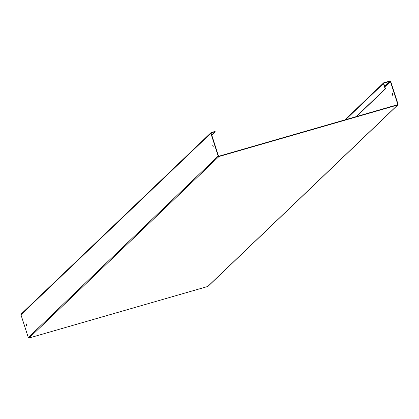 <?xml version="1.0" encoding="UTF-8"?>
<svg xmlns="http://www.w3.org/2000/svg" width="419" height="419" viewBox="0 0 419 419"><rect width="100%" height="100%" fill="white"/><g stroke="black" fill="none" stroke-linecap="round" stroke-linejoin="round"><path stroke-width="0.63" d="M212.684 145.283L213.156 145.99L213.161 147.137L212.742 145.267M392.713 94.223L392.168 93.584L392.713 95.37L392.713 94.223M26.434 324.437L25.894 323.798L26.439 325.584L26.434 324.437M398.05 104.237L390.686 81.438A0.634 0.613 46.3 0 0 389.9 81.008L383.835 82.758A0.634 0.613 46.3 0 0 383.443 83.528L385.181 88.928L385.48 88.844L383.736 83.444A0.319 0.304 46.3 0 1 383.935 83.056L390 81.312A0.319 0.304 46.3 0 1 390.393 81.527L397.757 104.321A0.319 0.304 46.3 0 1 397.558 104.703L218.886 156.219A0.319 0.304 46.3 0 1 218.493 156.004L211.134 133.205A0.319 0.304 46.3 0 1 211.333 132.823L215.177 131.713L215.078 131.414L211.234 132.524A0.634 0.613 46.3 0 0 210.836 133.294L218.199 156.088A0.634 0.613 46.3 0 0 218.985 156.517L397.652 105.007A0.634 0.613 46.3 0 0 398.05 104.237M392.42 93.599L392.854 95.181M21.348 313.993A0.634 0.613 46.3 0 0 20.95 314.763L28.314 337.562A0.634 0.613 46.3 0 0 29.1 337.992L207.766 286.476A0.634 0.613 46.3 0 0 208.013 286.339L397.898 104.865M26.146 323.819L26.58 325.401M213.302 146.949L212.868 145.367M356.496 116.545L385.48 88.844M356.197 116.629L385.181 88.928M211.715 135.018L215.177 131.713M20.95 314.763L210.836 133.294M28.314 337.562L218.199 156.088M384.831 86.838L390.393 81.527M397.264 104.792L397.757 104.321M345.612 119.682L383.443 83.528M207.766 286.476L397.652 105.007M29.1 337.992L218.985 156.517M384.689 86.387L390 81.312M344.889 119.892L383.595 82.899M21.102 314.135L210.987 132.661"/></g></svg>
